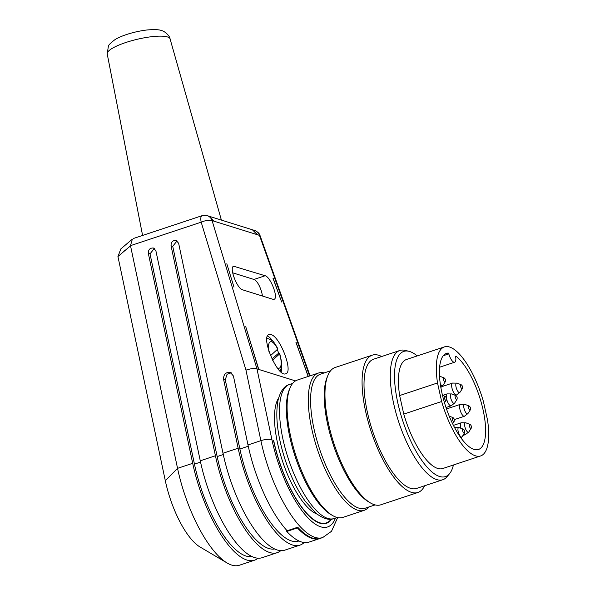<?xml version="1.0" encoding="UTF-8"?>
<svg xmlns="http://www.w3.org/2000/svg" width="595" height="595" viewBox="0 0 595 595"><rect width="100%" height="100%" fill="white"/><g stroke="black" fill="none" stroke-linecap="round" stroke-linejoin="round"><path stroke-width="0.89" d="M295.484 380.904L258.773 369.436L245.742 326.677L258.602 369.383L256.958 368.87C255.619 367.889 251.953 368.305 245.966 370.127L201.192 222.173A8.508 2.953 -108.4 0 1 201.958 215.725M226.799 263.778L233.984 287.125L226.799 263.778M209.328 216.32L213.962 221.169L209.797 216.491M214.133 221.221L257.575 234.78L252.749 229.886M273.135 278.244L281.636 302.007L273.001 278.289M308.277 376.419L295.96 342.445M331.675 519.1A72.776 25.273 -108.4 0 1 326.372 523.34A72.776 25.273 -108.4 0 1 273.477 440.263L273.499 440.36M274.585 548.962A80.861 28.077 -108.4 0 1 217.175 456.566L172.736 246.308L177.057 240.916M258.051 558.222A85.122 29.557 -108.4 0 1 254.511 560.215A85.122 29.557 -108.4 0 1 192.698 463.312L148.319 253.329C148.296 249.565 150.014 247.803 153.48 248.041L155.897 250.815L200.27 460.798A85.122 29.557 71.6 0 0 262.083 557.701L277.233 552.666A85.122 29.557 -108.4 0 1 215.427 455.763L171.048 245.78C171.018 242.016 172.736 240.254 176.202 240.492L178.626 243.266L222.999 453.249A85.122 29.557 71.6 0 0 284.812 550.152L299.962 545.117A85.122 29.557 -108.4 0 1 238.149 448.214L223.571 379.246C223.542 374.352 225.773 372.061 230.272 372.366L233.418 375.973L247.996 444.941A85.122 29.557 71.6 0 0 287.125 530.755L297.731 527.23A85.122 29.557 71.6 0 0 320.415 538.319L322.683 537.568A85.122 29.557 -108.4 0 1 260.878 440.664L245.966 370.127M256.943 368.863L212.073 220.574A8.508 2.715 163.2 0 0 201.192 222.173L130.491 245.661L177.548 468.347A85.122 29.557 71.6 0 0 227.067 562.959A85.122 29.557 71.6 0 0 239.361 565.25L254.511 560.215M251.863 556.511A80.861 28.077 -108.4 0 1 194.446 464.115L150.014 253.857L154.336 248.465M280.773 550.673A85.122 29.557 -108.4 0 1 277.233 552.666M304.149 542.543A85.122 29.557 -108.4 0 1 299.962 545.117M298.95 540.967L298.616 541.078A80.861 28.077 -108.4 0 1 239.897 449.017L225.267 379.774L227.097 374.24L231.247 372.805M130.491 245.661L132.306 239.331M296.094 342.4L308.143 376.464M272.897 299.278L274.005 299.307C278.772 298.43 270.68 276.92 265.132 275.745L233.686 266.24C228.919 267.118 237.011 288.62 242.552 289.802L272.897 299.278M270.918 334.539L269.066 334.479C260.179 336.353 277.612 377.572 285.704 373.801C293.647 372.336 280.156 336.502 270.918 334.539M331.199 519.152A72.352 25.124 -108.4 0 1 326.238 522.931A72.352 25.124 -108.4 0 1 273.641 440.315M317.105 514.117A63.412 22.022 -108.4 0 1 282.528 461.214A63.412 22.022 -108.4 0 1 278.572 398.137M227.067 562.959L199.98 546.961A59.582 20.691 -108.4 0 1 165.313 480.73L117.936 256.542L124.229 251.179L124.132 250.74L124.229 251.179L130.521 245.824M117.944 256.534L120.859 248.918M257.575 234.78L259.465 235.375A8.508 1.644 -19.6 0 1 260.104 235.724L310.062 375.824M281.152 372.165A21.279 7.393 71.6 0 0 281.465 366.855M278.81 353.661A21.279 7.393 71.6 0 0 277.307 349.629M273.053 341.515A21.279 7.393 71.6 0 0 267.482 336.026M271.975 359.016L277.724 353.928C279.36 353.467 279.97 353.475 279.576 353.966L272.547 360.183M444.391 346.9L406.519 359.477A57.455 19.955 71.6 0 0 399.639 395.549L437.518 382.964L441.646 401.513L403.774 414.098A57.455 19.955 71.6 0 0 442.747 468.533L480.619 455.948A57.455 19.955 71.6 0 0 487.498 419.884L483.363 401.328A57.455 19.955 71.6 0 0 470.444 369.763A57.455 19.955 71.6 0 0 444.391 346.9A57.455 19.955 71.6 0 0 437.518 382.964M403.774 414.098L399.639 395.549M453.427 464.985A65.971 22.908 -108.4 0 1 449.597 473.62A65.971 22.908 -108.4 0 1 402.889 421.23A65.971 22.908 -108.4 0 1 408.958 351.303A65.971 22.908 -108.4 0 1 417.199 355.929M449.597 473.62L447.12 476.632A68.098 23.644 -108.4 0 1 442.821 479.719A68.098 23.644 -108.4 0 1 398.91 422.554A68.098 23.644 -108.4 0 1 399.885 350.47A68.098 23.644 -108.4 0 1 405.173 350.373L408.958 351.303M442.821 479.719L416.552 488.443A68.098 23.644 -108.4 0 1 372.649 431.278A68.098 23.644 -108.4 0 1 373.615 359.194L399.885 350.47M424.614 485.765A72.352 25.124 -108.4 0 1 417.898 492.481A72.352 25.124 -108.4 0 1 371.243 431.739A72.352 25.124 -108.4 0 1 372.277 355.156A72.352 25.124 -108.4 0 1 381.678 356.524M417.898 492.481L380.778 504.813A72.352 25.124 -108.4 0 1 370.328 502.864A72.352 25.124 -108.4 0 1 334.122 444.071A72.352 25.124 -108.4 0 1 327.949 375.304A72.352 25.124 -108.4 0 1 335.156 367.487L372.277 355.156M370.328 502.864L368.521 501.801A70.649 24.529 -108.4 0 1 333.17 444.391A70.649 24.529 -108.4 0 1 327.138 377.237L327.949 375.304M375.103 504.91L365.092 508.234A70.649 24.529 -108.4 0 1 319.537 448.92A70.649 24.529 -108.4 0 1 320.541 374.136L330.552 370.811M368.714 507.029A72.352 25.124 -108.4 0 1 364.11 510.354A72.352 25.124 -108.4 0 1 317.462 449.612A72.352 25.124 -108.4 0 1 318.489 373.028A72.352 25.124 -108.4 0 1 324.171 372.931M364.11 510.354L342.899 517.397A72.352 25.124 -108.4 0 1 332.449 515.448A72.352 25.124 -108.4 0 1 296.25 456.655A72.352 25.124 -108.4 0 1 290.077 387.888A72.352 25.124 -108.4 0 1 297.284 380.071L318.489 373.028M332.449 515.448L330.649 514.385A70.649 24.529 -108.4 0 1 295.299 456.975A70.649 24.529 -108.4 0 1 289.267 389.822L290.077 387.888M257.404 234.728L252.332 229.744M320.036 538.438A85.122 29.557 -108.4 0 1 319.656 538.572L309.05 542.097A85.122 29.557 -108.4 0 1 286.783 531.461L286.433 530.004M319.656 538.572A85.122 29.557 -108.4 0 1 297.388 527.936L297.262 527.386M286.783 531.461L297.388 527.936M262.447 296.012A12.77 4.433 71.6 0 0 253.953 279.464L232.645 272.808M448.809 353.884A8.508 2.953 71.6 0 0 454.662 362.221A8.508 2.953 71.6 0 0 455.636 356.621L455.889 356.108A50.649 17.59 -108.4 0 1 483.021 409.643A50.649 17.59 -108.4 0 1 478.477 449.485A50.649 17.59 -108.4 0 1 445.819 406.965A50.649 17.59 -108.4 0 1 446.54 353.363A50.649 17.59 -108.4 0 1 448.251 353.051L448.809 353.884L443.29 355.721M441.646 401.513A57.455 19.955 71.6 0 0 480.619 455.948M270.494 355.661L277.88 348.953M279.724 353.668L279.576 353.966A13.908 4.834 71.6 0 1 277.158 367.792M223.274 454.543L217.175 456.566M165.313 480.73L177.548 468.347L192.698 463.312M200.552 462.092L194.446 464.115M148.319 253.329L150.014 253.857M200.27 460.798L215.427 455.763M171.048 245.78L172.736 246.308M222.999 453.249L238.149 448.214M248.279 446.235L239.897 449.017M247.996 444.941L260.878 440.664A8.508 2.469 168.1 0 1 271.945 439.757A76.606 26.604 71.6 0 0 304.097 513.433A76.606 26.604 71.6 0 0 335.461 518.074M223.571 379.246L225.267 379.774M213.962 221.169L212.073 220.574A8.508 7.742 -72.7 0 0 207.231 215.658L201.906 215.74M252.592 229.826L254.623 230.458A8.508 7.742 -72.7 0 1 259.465 235.375L309.601 375.981M256.966 368.878L271.945 439.757M337.224 517.486L334.033 518.55A70.649 24.529 -108.4 0 1 288.478 459.236A70.649 24.529 -108.4 0 1 289.482 384.459L292.673 383.396M265.132 275.745L253.953 279.464M234.794 266.27L232.868 266.91M167.433 36.935A32.316 7.341 166.6 0 0 131.435 40.787A32.316 7.341 166.6 0 0 107.212 53.929L108.372 46.246C108.416 45.183 110.529 43.048 114.716 39.835C120.621 35.893 134.12 31.423 147.567 29.914C155.072 29.408 159.713 29.638 161.49 30.598C164.123 30.806 169.806 35.618 170.081 38.92A32.316 7.341 166.6 0 0 167.433 36.935M448.251 353.051L444.978 354.137M440.263 383.663A4.976 1.726 71.6 0 0 442.048 385.701A4.976 1.726 71.6 0 0 442.955 385.419L445.253 381.849A2.209 0.766 -108.4 0 1 444.852 381.975A2.209 0.766 -108.4 0 1 443.491 379.536A2.209 0.766 -108.4 0 1 443.922 377.81M439.958 376.33A4.976 1.726 71.6 0 0 439.928 376.323A4.976 1.726 71.6 0 0 439.527 376.271M444.502 402.8L446.138 400.264A2.209 0.766 -108.4 0 1 445.737 400.39A2.209 0.766 -108.4 0 1 444.376 397.951A2.209 0.766 -108.4 0 1 444.807 396.225L442.494 395.363M452.624 423.781L454.089 421.513A2.209 0.766 -108.4 0 1 453.688 421.639A2.209 0.766 -108.4 0 1 452.326 419.2A2.209 0.766 -108.4 0 1 452.758 417.474L449.218 416.15M459.154 427.627A4.976 1.726 71.6 0 0 459.124 427.619A4.976 1.726 71.6 0 0 458.187 431.539A4.976 1.726 71.6 0 0 461.244 436.998A4.976 1.726 71.6 0 0 462.151 436.715L464.45 433.145A2.209 0.766 -108.4 0 1 464.048 433.272A2.209 0.766 -108.4 0 1 462.687 430.832A2.209 0.766 -108.4 0 1 463.118 429.107M445.997 407.501L451.122 405.797A6.277 2.179 -108.4 0 1 447.068 400.524A6.277 2.179 -108.4 0 1 447.157 393.883L442.591 395.4M454.654 403.06L456.953 399.49A2.209 0.766 -108.4 0 1 456.551 399.617A2.209 0.766 -108.4 0 1 455.19 397.17A2.209 0.766 -108.4 0 1 455.621 395.452L451.627 393.957A4.976 1.726 71.6 0 0 451.627 393.957A4.976 1.726 71.6 0 0 450.69 397.877A4.976 1.726 71.6 0 0 453.747 403.343A4.976 1.726 71.6 0 0 454.654 403.06L451.122 405.797M462.977 435.436L465.32 434.655A6.277 2.179 -108.4 0 1 463.862 434.06M460.947 428.296A6.277 2.179 -108.4 0 1 461.356 422.74L453.42 425.38M468.853 431.918L471.151 428.348A2.209 0.766 -108.4 0 1 470.749 428.474A2.209 0.766 -108.4 0 1 469.388 426.027A2.209 0.766 -108.4 0 1 469.819 424.309L465.833 422.822A4.976 1.726 71.6 0 0 465.833 422.822A4.976 1.726 71.6 0 0 464.888 426.741A4.976 1.726 71.6 0 0 467.945 432.201A4.976 1.726 71.6 0 0 468.853 431.918L465.32 434.655M454.327 419.594L464.435 416.24A6.277 2.179 -108.4 0 1 460.381 410.966A6.277 2.179 -108.4 0 1 460.478 404.325L446.495 408.966M467.968 413.503L470.273 409.933A2.209 0.766 -108.4 0 1 469.864 410.059A2.209 0.766 -108.4 0 1 468.503 407.612A2.209 0.766 -108.4 0 1 468.942 405.894L464.948 404.399A4.976 1.726 71.6 0 0 464.948 404.399A4.976 1.726 71.6 0 0 464.003 408.319A4.976 1.726 71.6 0 0 467.06 413.785A4.976 1.726 71.6 0 0 467.968 413.503L464.435 416.24M455.383 395.355L456.484 394.991A6.277 2.179 -108.4 0 1 452.431 389.725A6.277 2.179 -108.4 0 1 452.52 383.076L442.018 386.564M460.017 392.254L462.322 388.684A2.209 0.766 -108.4 0 1 461.913 388.81A2.209 0.766 -108.4 0 1 460.552 386.363A2.209 0.766 -108.4 0 1 460.984 384.645L456.997 383.158A4.976 1.726 71.6 0 0 456.053 387.077A4.976 1.726 71.6 0 0 459.109 392.536A4.976 1.726 71.6 0 0 460.017 392.254L456.484 394.991M457.02 383.165A4.976 1.726 71.6 0 0 456.997 383.158L452.52 383.076M277.731 349.25A13.908 4.834 71.6 0 0 270.569 341.753A13.908 4.834 71.6 0 0 268.933 351.429M133.659 238.409L202.01 215.71M207.231 215.658L209.262 216.29M337.655 517.591L331.512 531.298L322.683 537.568M120.852 248.903L132.216 239.227M254.623 230.458C257.695 231.782 259.509 233.5 260.06 235.605M326.238 522.931L323.643 523.793M334.033 518.55C329.072 520.506 323.018 518.706 315.886 513.135L305.406 501.459C297.411 490.183 290.68 476.35 285.198 459.95C277.396 435.666 275.054 415.593 278.17 399.728C280.55 390.952 284.321 385.865 289.482 384.459M209.433 216.349L252.421 229.774M107.212 53.922L142.592 235.449M170.081 38.92L221.392 220.083M454.662 362.221L439.623 367.219M445.253 381.849C445.796 380.019 445.365 378.68 443.952 377.818L439.527 376.181M442.955 385.419L440.858 387.479M446.138 400.264C446.681 398.442 446.243 397.096 444.837 396.24L444.8 396.218M454.089 421.513C454.632 419.683 454.193 418.345 452.788 417.482L452.75 417.467M464.45 433.145C464.993 431.315 464.561 429.977 463.155 429.114L459.124 427.619L454.654 427.537M462.151 436.715L461.028 438.039M456.953 399.49C457.495 397.661 457.064 396.322 455.658 395.459L455.614 395.444M451.627 393.957L447.157 393.883M471.151 428.348C471.694 426.518 471.262 425.18 469.857 424.317L469.812 424.302M465.833 422.822L461.356 422.74M470.273 409.933C470.809 408.103 470.377 406.764 468.972 405.902L468.927 405.887M464.948 404.399L460.478 404.325M462.322 388.684C462.858 386.854 462.427 385.515 461.021 384.653L460.976 384.638M277.872 348.863C274.987 343.605 273.031 340.838 272.004 340.578C269.319 338.912 267.505 338.302 266.567 338.741M279.94 371.064L280.885 369.227L281.606 365.516L281.487 361.515L279.784 353.765"/></g></svg>
